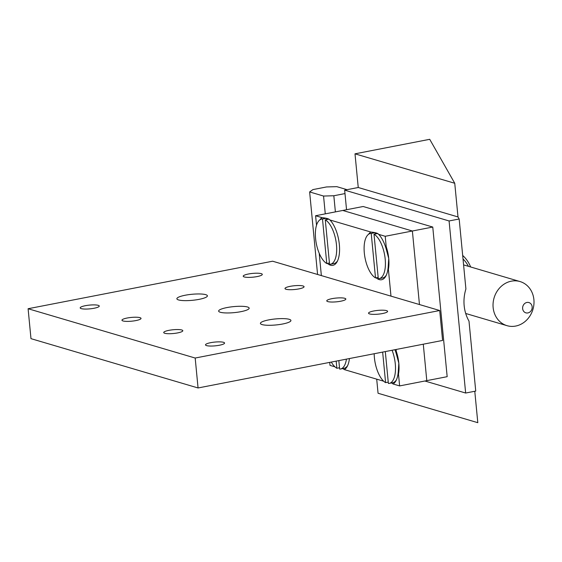<?xml version="1.0" encoding="UTF-8"?>
<svg xmlns="http://www.w3.org/2000/svg" width="562" height="562" viewBox="0 0 562 562"><rect width="100%" height="100%" fill="white"/><g stroke="black" fill="none" stroke-linecap="round" stroke-linejoin="round"><path stroke-width="0.84" d="M378.528 234.206A23 9.898 -101 0 0 377.545 233.553L374.011 234.235L378.296 278.724A23 9.898 -101 0 0 379.146 278.647L382.68 277.958A23 9.898 -101 0 0 386.375 275.043M388.398 269.36A23 9.898 -101 0 0 386.22 246.732M379.146 278.647A23 9.898 -101 0 0 385.096 258.183A23 9.898 -101 0 0 374.011 234.235M371.222 233.413L375.507 277.902A23 9.898 -101 0 1 364.422 253.961A23 9.898 -101 0 1 370.372 233.497A23 9.898 -101 0 1 371.222 233.413L374.756 232.731A23 9.898 -101 0 0 373.906 232.808L370.372 233.497M374.756 232.731L376.09 233.834M378.163 277.389L375.507 277.902M338.83 360.607L339.645 369.086A23 9.898 -101 0 0 340.502 369.009L344.035 368.321A23 9.898 -101 0 0 347.73 365.405M340.502 369.009A23 9.898 -101 0 0 346.431 359.132M336.174 361.127L336.863 368.265A23 9.898 -101 0 1 331.299 362.076M339.518 367.752L336.863 368.265M346.543 209.724L344.661 190.139L449.087 220.957L465.652 393.035L424.893 381.008M432.761 227.048L363.143 206.5L342.771 210.462L412.382 231.003L432.761 227.048L447.169 376.681L426.79 380.636L423.284 344.197L426.79 380.636L399.624 385.918L398.261 371.805A24.531 10.559 79 0 1 396.077 380.593A24.531 10.559 79 0 1 393.056 383.979L399.624 385.918M449.087 220.957L459.168 218.997L465.905 288.98A38.328 33.762 106.4 0 0 468.996 321.099L475.733 391.082L465.652 393.035M376.702 379.153L378.057 393.245L477.805 422.687L474.778 391.264M454.749 183.268L429.719 139.313L355.001 153.833L358.247 187.504L457.995 216.939L454.749 183.268L355.001 153.833M459.168 218.997L457.995 216.939M344.661 190.139L358.247 187.504M385.216 236.286L378.647 234.347A24.531 10.559 79 0 1 386.572 250.399L385.216 236.286L412.382 231.003L419.463 304.548L412.382 231.003L342.771 210.462L315.598 215.738L316.518 225.285M385.307 351.58L388.377 383.467A23 9.898 -101 0 0 389.234 383.389L392.761 382.701A23 9.898 -101 0 0 396.463 379.786M398.486 374.102A23 9.898 -101 0 0 396.308 351.475M389.234 383.389A23 9.898 -101 0 0 392.079 350.259M382.652 352.093L385.595 382.645A23 9.898 -101 0 1 374.187 353.737M388.251 382.132L385.595 382.645M468.413 266.318A31.43 27.686 106.4 0 0 463.011 258.963M462.674 255.443A34.5 30.39 -73.6 0 1 470.647 266.978M394.953 349.704A24.531 10.559 79 0 1 396.66 355.142L396.112 349.48M349.423 358.549A24.531 10.559 79 0 1 347.344 366.213A24.531 10.559 79 0 1 344.323 369.599L383.677 381.212M329.718 362.378L330.006 365.37L334.945 366.831M390.976 296.139L272.626 261.211L28.1 308.728L30.98 338.654L198.063 387.963L442.589 340.446L439.709 310.519L390.976 296.139L388.18 267.062A24.531 10.559 79 0 1 385.989 275.851A24.531 10.559 79 0 1 376.111 277.79M368.553 234.305A24.531 10.559 79 0 1 370.899 232.057L329.915 219.967A24.531 10.559 79 0 1 339.343 244.554A24.531 10.559 79 0 1 337.256 261.471A24.531 10.559 79 0 1 327.386 263.402M319.209 253.279L321.359 275.591M370.899 232.057C375.261 232.471 377.847 233.237 378.647 234.347L378.289 233.975M319.82 219.925A24.531 10.559 79 0 1 322.167 217.677L315.598 215.738M322.167 217.677C326.529 218.091 329.114 218.857 329.915 219.967L329.557 219.594M393.056 383.979L391.559 382.94M344.323 369.599L342.827 368.56M396.66 355.142L398.816 363.207L398.261 371.805M386.572 250.399L388.735 258.464L388.18 267.062M28.1 308.728L195.183 358.036L198.063 387.963M195.183 358.036L439.709 310.519M219.384 345.244A9.582 1.89 174.5 0 1 205.495 344.878A9.582 1.89 174.5 0 1 210.68 342.672A9.582 1.89 174.5 0 1 224.575 343.038A9.582 1.89 174.5 0 1 219.384 345.244M177.613 332.915A9.582 1.89 174.5 0 1 163.725 332.549A9.582 1.89 174.5 0 1 168.916 330.344A9.582 1.89 174.5 0 1 182.805 330.709A9.582 1.89 174.5 0 1 177.613 332.915M135.842 320.586A9.582 1.89 174.5 0 1 121.954 320.221A9.582 1.89 174.5 0 1 127.145 318.022A9.582 1.89 174.5 0 1 141.034 318.387A9.582 1.89 174.5 0 1 135.842 320.586M94.079 308.257A9.582 1.89 174.5 0 1 80.183 307.892A9.582 1.89 174.5 0 1 85.375 305.693A9.582 1.89 174.5 0 1 99.263 306.058A9.582 1.89 174.5 0 1 94.079 308.257M382.42 313.561A9.582 1.89 174.5 0 1 368.532 313.196A9.582 1.89 174.5 0 1 373.716 310.99A9.582 1.89 174.5 0 1 387.604 311.355A9.582 1.89 174.5 0 1 382.42 313.561M340.649 301.232A9.582 1.89 174.5 0 1 326.761 300.867A9.582 1.89 174.5 0 1 331.945 298.668A9.582 1.89 174.5 0 1 345.841 299.033A9.582 1.89 174.5 0 1 340.649 301.232M298.879 288.903A9.582 1.89 174.5 0 1 284.99 288.538A9.582 1.89 174.5 0 1 290.175 286.339A9.582 1.89 174.5 0 1 304.07 286.704A9.582 1.89 174.5 0 1 298.879 288.903M257.108 276.581A9.582 1.89 174.5 0 1 243.22 276.216A9.582 1.89 174.5 0 1 248.411 274.01A9.582 1.89 174.5 0 1 262.299 274.375A9.582 1.89 174.5 0 1 257.108 276.581M262.089 324.59A15.336 3.021 -5.5 0 0 279.398 324.548A15.336 3.021 -5.5 0 0 290.933 320.481A15.336 3.021 -5.5 0 0 275.387 318.949A15.336 3.021 -5.5 0 0 260.41 323.424A15.336 3.021 -5.5 0 0 262.089 324.59M178.547 299.939A15.336 3.021 -5.5 0 0 195.857 299.897A15.336 3.021 -5.5 0 0 207.399 295.83A15.336 3.021 -5.5 0 0 191.846 294.291A15.336 3.021 -5.5 0 0 176.875 298.766A15.336 3.021 -5.5 0 0 178.547 299.939M220.318 312.261A15.336 3.021 -5.5 0 0 237.628 312.219A15.336 3.021 -5.5 0 0 249.17 308.152A15.336 3.021 -5.5 0 0 233.616 306.62A15.336 3.021 -5.5 0 0 218.639 311.095A15.336 3.021 -5.5 0 0 220.318 312.261M329.796 219.819A23 9.898 -101 0 0 328.812 219.166L325.279 219.854L329.564 264.344A23 9.898 -101 0 0 330.414 264.266L333.947 263.578A23 9.898 -101 0 0 337.65 260.663M330.414 264.266A23 9.898 -101 0 0 336.364 243.803A23 9.898 -101 0 0 325.279 219.854M322.497 219.032L326.775 263.522A23 9.898 -101 0 1 315.689 239.574A23 9.898 -101 0 1 321.64 219.11A23 9.898 -101 0 1 322.497 219.032L326.023 218.344A23 9.898 -101 0 0 325.173 218.428L321.64 219.11M326.023 218.344L327.358 219.454M329.43 263.009L326.775 263.522M532.144 306.782A5.367 4.728 106.4 0 0 524.578 303.628A5.367 4.728 106.4 0 0 525.449 312.697A5.367 4.728 106.4 0 0 532.144 306.782M533.9 299.651A23 20.26 -73.6 0 1 507.015 325.672A23 20.26 -73.6 0 1 494.089 297.874A23 20.26 -73.6 0 1 520.033 281.555A23 20.26 -73.6 0 1 533.9 299.651M347.042 189.675L336.807 186.654L326.529 186.949L312.943 189.591L309.634 191.937L323.557 196.047L325.272 213.862M309.634 191.937L317.579 274.481M323.557 196.047L333.828 195.752L335.388 211.895M333.828 195.752L344.991 193.581M465.701 313.477L507.015 325.672M463.587 264.892L520.033 281.555"/></g></svg>
